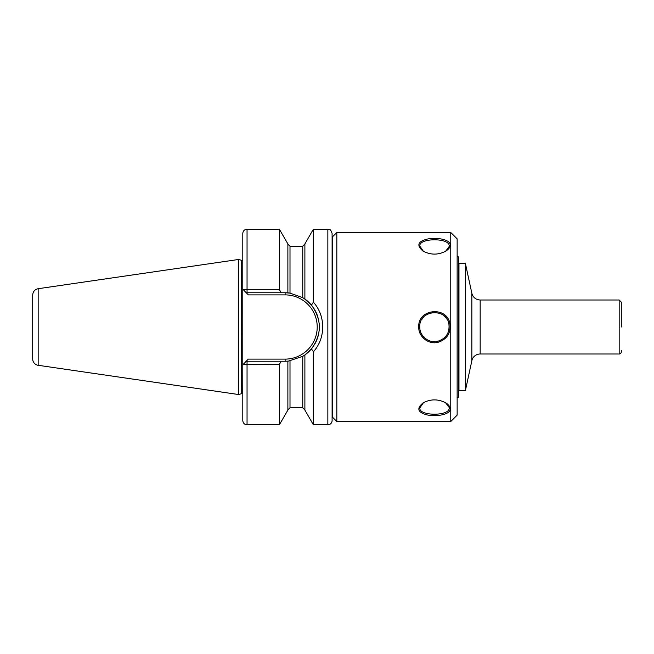 <?xml version="1.0" encoding="UTF-8"?>
<svg xmlns="http://www.w3.org/2000/svg" width="654" height="654" viewBox="0 0 654 654"><rect width="100%" height="100%" fill="white"/><g stroke="black" fill="none" stroke-linecap="round" stroke-linejoin="round"><path stroke-width="0.98" d="M313.389 302.23L311.451 305.132C321.964 319.716 321.964 334.3 311.451 348.868L304.887 354.95L311.451 348.868L313.389 351.77C325.79 338.257 325.806 315.759 313.389 302.23L313.389 229.186L304.887 243.917L304.887 299.05L311.451 305.132L304.462 298.764M288.12 292.894L287.874 292.878A34.237 34.237 0 0 0 285.111 292.763L290 293.115L302.761 297.668L304.887 299.05M313.389 351.77L313.389 424.814L304.887 410.083L304.887 354.95L302.761 356.332L288.643 361.049M247.048 229.186L279.364 229.186L279.364 289.599L247.048 289.599L247.048 229.186C244.465 229.44 243.043 230.854 242.789 233.437L242.789 420.563C243.043 423.146 244.465 424.56 247.048 424.814L279.364 424.814L279.364 364.401L281.204 361.237L246.198 361.237L242.994 364.63L279.364 364.401M242.994 289.37L246.198 292.763L247.048 292.763L247.048 289.599L242.994 289.37L248.324 294.889L285.111 294.889A32.111 32.111 0 0 1 317.215 327A32.111 32.111 0 0 1 285.111 359.111L248.324 359.111L242.994 364.63M241.498 393.724L241.498 260.276L241.8 393.667A1.7 1.7 0 0 0 241.498 393.724L238.538 394.517L238.538 259.483L38.161 288.708L38.161 365.292A6.377 6.377 0 0 1 32.7 358.981L32.7 295.019C32.962 291.57 34.785 289.469 38.161 288.708M285.111 359.111L285.111 361.237L287.874 361.122L287.874 410.083L279.364 424.814M279.364 229.186L287.874 243.917L287.874 292.878A34.237 34.237 0 0 1 288.643 292.951M288.569 361.057A34.237 34.237 0 0 1 285.111 361.237L281.204 361.237M247.048 292.763L281.204 292.763L279.364 289.599M281.204 292.763L285.111 292.763L285.111 294.889M304.462 355.236A34.237 34.237 0 0 0 313.92 345.5M315.007 343.685A34.237 34.237 0 0 0 318.678 333.704M319.054 331.439A34.237 34.237 0 0 0 319.127 323.166M318.032 317.623A34.237 34.237 0 0 0 304.601 298.853M332.101 327L332.101 420.563A4.251 4.251 0 0 1 327.85 424.814L327.85 229.186C329.109 230.004 330.082 227.625 332.101 233.437L332.101 327M332.101 394.198A3.401 3.401 0 0 1 332.575 392.474M458.969 327L458.969 390.79L465.346 390.79L465.346 263.21L458.969 263.21L458.969 327M465.346 263.21L471.853 293.286L471.853 360.714A8.502 8.502 0 0 1 480.167 354.002L619.174 354.002A2.126 2.126 0 0 0 621.3 351.877L621.3 350.266M471.853 293.286C473.046 297.464 475.818 299.704 480.167 299.998L619.174 299.998L621.3 302.123L621.3 327L621.3 303.734M450.761 327L450.761 421.519L336.826 421.519L336.826 232.481L450.761 232.481L450.761 327M450.205 245.144C450.639 239.626 437.493 237.189 427.626 238.996C417.775 241.367 416.255 245.397 423.04 251.087C430.684 255.117 438.327 255.109 445.954 251.046C448.718 249.207 450.132 247.237 450.205 245.144L445.578 251.283M445.578 402.725L450.205 408.856C450.132 406.763 448.718 404.801 445.954 402.954C438.36 398.899 430.741 398.875 423.097 402.88C416.451 408.292 417.604 412.265 426.563 414.799C436.447 416.974 450.68 414.587 450.205 408.856C450.156 410.638 449.028 412.118 446.813 413.295M418.732 327C418.364 336.728 428.607 344.805 437.927 342.336C446.592 339.557 450.631 333.671 450.034 324.686C448.227 305.868 417.734 308.214 418.732 327L419.794 327C418.683 309.546 447.475 307.29 448.979 324.866C449.576 333.148 445.832 338.633 437.73 341.306C428.901 343.652 419.41 335.919 419.794 327M423.416 251.316L419.811 246.067C418.748 237.713 450.165 237.696 449.143 246.067M449.143 407.933C450.181 416.296 418.724 416.312 419.811 407.933L423.465 402.651M421.944 319.356A14.674 14.674 0 0 1 423.326 317.46M431.959 312.547A14.674 14.674 0 0 1 436.136 312.424M443.142 315.171A14.674 14.674 0 0 1 446.796 319.046M446.314 335.657A14.674 14.674 0 0 1 445.873 336.238M444.973 337.243A14.674 14.674 0 0 1 443.036 338.911M437.51 341.355A14.674 14.674 0 0 1 432.834 341.584M424.389 337.66A14.674 14.674 0 0 1 422.476 335.445M450.761 232.481L457.138 238.857L457.138 415.143L450.761 421.519M336.826 232.481L332.575 236.732L332.575 417.268L336.826 421.519M457.138 256.826L458.413 256.826L458.413 397.174L457.138 397.174M247.048 361.237L247.048 424.814M302.761 356.332L302.761 407.802L304.887 409.935M290 360.885L290 407.802L302.761 407.802M287.874 244.065L290 246.198L290 293.115M290 246.198L302.761 246.198L302.761 297.668M480.167 299.998L480.167 354.002M619.174 299.998L619.174 354.002M241.8 260.333L242.789 259.908M290 407.802L287.874 409.935M313.389 424.814L327.85 424.814M313.389 229.186L327.85 229.186M302.761 246.198L304.887 244.065M332.575 261.526L332.101 259.802M458.413 387.814L458.969 387.814M458.413 266.186L458.969 266.186M471.853 360.714L465.346 390.79M38.161 365.292L238.538 394.517M241.498 260.276L238.538 259.483"/></g></svg>
